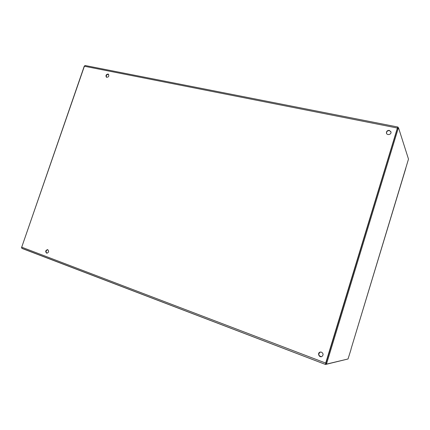 <?xml version="1.0" encoding="UTF-8"?>
<svg xmlns="http://www.w3.org/2000/svg" width="430" height="430" viewBox="0 0 430 430"><rect width="100%" height="100%" fill="white"/><g stroke="black" fill="none" stroke-linecap="round" stroke-linejoin="round"><path stroke-width="0.64" d="M389.354 130.381L391.015 132.101C391.445 134.767 386.688 135.6 386.419 132.913C386.5 131.166 387.478 130.322 389.354 130.381M108.005 74.051L108.494 74.272C109.225 76.368 108.521 77.335 106.382 77.174C105.549 75.508 106.092 74.471 108.005 74.051M47.746 249.674C49.117 251.314 48.794 252.496 46.768 253.222C45.145 251.69 45.403 250.491 47.542 249.615L47.746 249.674C45.859 250.55 45.591 251.738 46.951 253.238M321.506 352.143C323.478 353.551 323.591 355.013 321.839 356.535C319.194 357.862 317.13 353.143 319.915 352.154L321.506 352.143M85.548 65.645L85.065 65.532L84.393 66.236L21.71 247.18L21.78 248.25L325.499 364.446M347.343 359.147L325.558 364.468L325.693 363.065L397.385 128.038L397.9 127.033L398.164 127.748M390.951 131.79L389.44 130.612C387.564 130.553 386.586 131.397 386.505 133.139L386.575 133.445M108.613 74.379L108.338 74.288C106.516 74.626 105.941 75.632 106.597 77.303M320.49 352.014L320.081 352.127C318.039 354.298 318.479 355.814 321.409 356.674M84.554 65.903L84.404 66.198M21.672 247.304L84.253 66.188M21.532 247.239L21.618 247.718M398.465 127.839L397.739 127.662L397.454 128.221L325.736 363.828L326.472 364.102L398.228 128.371L398.54 127.855L408.495 159.095L405.673 168.452M351.02 349.461L348.026 358.98L326.504 364.113L325.736 363.828M350.971 349.224L405.807 168.34M405.678 168.431L350.982 349.192M397.385 128.038L84.393 66.236M21.71 247.18L325.693 363.065M326.58 363.339L325.827 363.054M398.228 128.371L397.454 128.221M397.9 127.033L85.28 65.543M325.526 364.468L22.107 248.47M397.739 127.662L398.513 127.812"/></g></svg>
